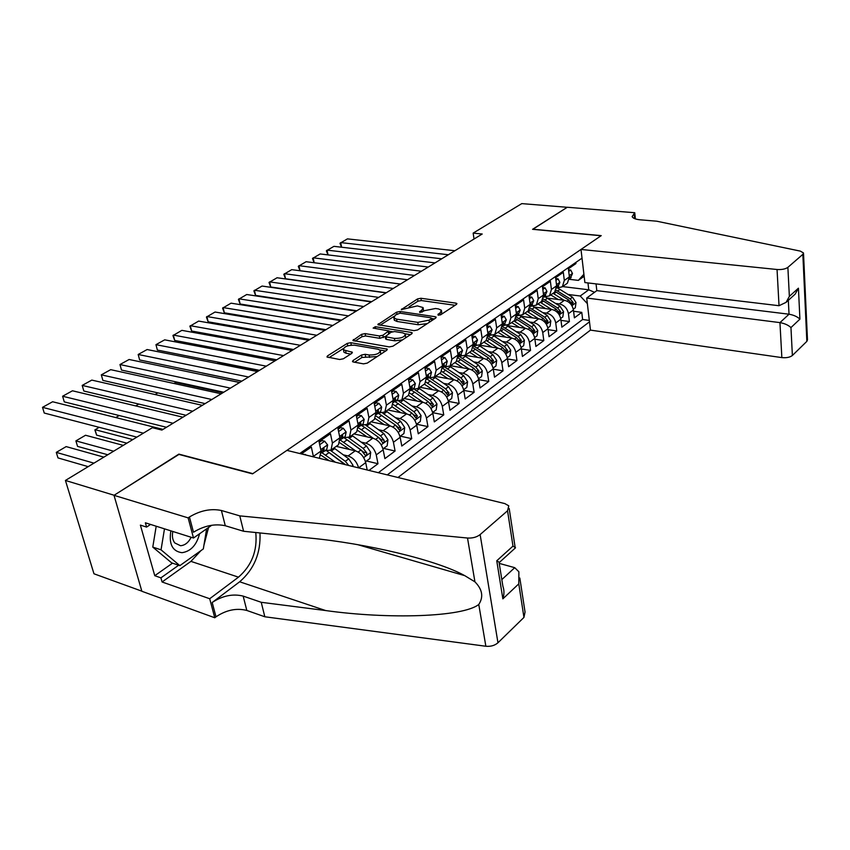 <?xml version="1.0" encoding="UTF-8"?>
<svg xmlns="http://www.w3.org/2000/svg" width="850" height="850" viewBox="0 0 850 850"><rect width="100%" height="100%" fill="white"/><g stroke="black" fill="none" stroke-linecap="round" stroke-linejoin="round"><path stroke-width="1.27" d="M438.324 315.212L440.767 314.734L456.493 304.385L456.918 303.567L455.972 303.142L420.92 298.265L417.531 298.924L401.328 309.581L417.371 305.894L423.13 307.583L421.696 310.293L419.624 311.621L419.942 312.502L424.437 310.686L435.498 308.497L438.462 308.922L441.437 310.261L440.034 312.97L437.973 314.319L438.324 315.212M353.005 360.538L352.484 361.611L353.313 361.994L363.502 363.853L367.232 363.12L386.835 350.211L387.334 349.201L350.827 342.688L347.246 343.4L327.494 355.895L326.953 356.968L339.681 359.507L343.358 358.785L351.868 353.313L352.378 352.272L343.474 349.849C343.761 346.736 347.438 345.174 354.503 345.185L377.963 349.223L380.279 350.306C379.982 353.473 376.263 355.034 369.123 354.992L365.16 354.301L361.494 355.024L353.005 360.538L353.292 361.994M178.946 454.421L114.123 495.252L65.429 480.452L93.968 573.782L141.833 591.164M178.861 454.112L252.864 473.641L601.035 235.758L532.578 229.309L567.216 207.294L521.773 203.617L473.152 233.113L474.045 239.009M65.429 480.452L152.394 427.699L161.893 430.079L482.205 234.016L473.152 233.113M414.088 330.65L417.658 329.938L435.763 318.027L436.209 317.156L435.274 316.731L400.042 311.493L396.599 312.173L377.836 324.658L414.088 330.65M411.783 333.795L392.944 346.194L389.3 346.917L352.888 340.499L361.601 334.316L365.139 333.614L379.376 335.962L382.936 335.251L388.758 330.873L373.118 328.1L375.328 326.697L411.347 332.446L412.25 332.86L411.783 333.795M368.974 470.422L377.984 463.728L366.499 460.987M361.176 442.117L365.861 443.19C371.099 444.954 374.563 448.853 376.242 454.888L383.169 449.799L384.88 458.607L395.091 451.031L383.647 448.407M378.558 429.739L383.148 430.748C388.376 432.448 391.797 436.294 393.422 442.266L400.169 437.304L401.795 446.038L411.74 438.664L400.339 436.156M395.484 417.679L399.978 418.625C405.184 420.283 408.574 424.065 410.146 429.973L416.712 425.149L418.274 433.808L427.954 426.615L416.596 424.224M411.963 405.949L416.373 406.831C421.547 408.436 424.904 412.154 426.434 418.009L432.82 413.312L434.318 421.887L443.743 414.885L432.682 412.643M428.007 394.506L432.342 395.346C437.484 396.897 440.799 400.562 442.287 406.364L448.513 401.784L449.947 410.284L459.138 403.453L448.439 401.37M443.647 383.361L447.897 384.147C453.018 385.645 456.301 389.268 457.746 395.006L463.813 390.543L465.184 398.969L474.13 392.317L463.781 390.384M458.883 372.491L463.059 373.235C468.159 374.691 471.41 378.25 472.802 383.934L478.72 379.589L480.027 387.94L488.761 381.448L478.731 379.652M473.737 361.898L477.849 362.589C482.917 364.002 486.136 367.519 487.486 373.15L493.266 368.911L494.509 377.177L503.03 370.855L493.297 369.176M488.229 351.56L492.267 352.219C497.314 353.579 500.491 357.043 501.808 362.621L507.439 358.487L508.64 366.69L516.949 360.517L507.514 358.955M502.371 341.466L506.334 342.082C511.36 343.411 514.505 346.832 515.791 352.357L521.284 348.319L522.431 356.447L530.538 350.423L521.369 348.967M516.163 331.617L520.072 332.201C525.066 333.487 528.179 336.866 529.423 342.337L534.788 338.396L535.883 346.449L543.809 340.574L534.894 339.214M529.635 322.001L533.471 322.554C538.443 323.797 541.524 327.133 542.736 332.552L547.974 328.706L549.026 336.696L556.761 330.947L548.101 329.683M542.778 312.609L546.561 313.14C551.501 314.341 554.561 317.634 555.741 323L560.851 319.249L561.85 327.165L569.415 321.555L568.438 313.671C567.29 308.348 564.262 305.097 559.353 303.928L555.624 303.439M560.989 320.365L569.415 321.555M575.811 262.448L575.939 263.564L568.395 268.791L569.383 276.866L567.407 283.178L566.174 284.049M556.622 288.15L562.349 286.758L564.315 280.415L563.316 272.319L555.592 277.674L556.622 285.812L554.668 292.177L553.435 293.048M543.586 297.192L549.482 295.832L551.427 289.457L550.375 281.286L542.47 286.769L543.543 294.982L541.62 301.389L540.388 302.26M530.219 306.446L536.318 305.129L538.231 298.711L537.136 290.466L529.029 296.087L530.156 304.374L528.254 310.813L527.021 311.684M516.651 315.934L522.824 314.649L524.716 308.189L523.568 299.88L515.259 305.628L516.439 313.99L514.569 320.482L513.336 321.353M502.817 325.667L509.001 324.413L510.861 317.9L509.66 309.517L501.149 315.414L502.382 323.85L500.544 330.384L499.311 331.256M488.633 335.633L494.838 334.411L496.666 327.866L495.412 319.398L486.689 325.444L487.974 333.954L486.168 340.531L484.936 341.402M474.098 345.854L480.314 344.664L482.109 338.066L480.792 329.524L471.846 335.729L473.195 344.324L471.421 350.933L470.188 351.804M459.191 356.341L465.418 355.172L467.181 348.543L465.8 339.915L456.631 346.279L458.033 354.949L456.301 361.611L455.069 362.483M443.902 367.094L450.139 365.957L451.86 359.284L450.426 350.572L441.001 357.106L442.478 365.861L440.789 372.566L439.556 373.426M428.209 378.123L434.467 377.017L436.146 370.303L434.647 361.516L424.968 368.22L426.509 377.06L424.862 383.807L423.629 384.668M412.112 389.438L418.37 388.386L420.006 381.618L418.434 372.746L408.51 379.631L410.114 388.556L408.51 395.346L407.288 396.206M395.579 401.062L401.848 400.042L403.431 393.242L401.795 384.285L391.584 391.361L393.274 400.371L391.712 407.192L390.501 408.053M378.601 413.004L384.869 412.027L386.41 405.184L384.689 396.142L374.202 403.41L375.966 412.505L374.457 419.379L373.246 420.229M373.224 438.271L361.431 429.749L364.724 427.422L361.144 425.276L367.423 424.341L368.911 417.456L367.115 408.319L356.331 415.799L358.179 424.979L356.724 431.896L355.513 432.746M343.219 437.888L349.499 436.996L350.922 430.068L349.042 420.846L337.96 428.538L339.883 437.814L338.491 444.763L337.291 445.612M324.774 450.851L331.054 450.022L332.414 443.052L330.459 433.734L319.047 441.649L321.056 451.01L319.388 458.309M313.469 456.864L311.323 446.994L301.357 453.911M367.189 469.986L365.712 462.623C364.002 456.556 360.517 452.625 355.257 450.819L336.239 446.356M365.712 462.623L358.594 467.882C356.851 461.763 353.356 457.81 348.086 455.983L343.304 454.835M383.169 449.799C381.512 443.785 378.069 439.918 372.831 438.175L353.876 433.904M400.169 437.304C398.565 431.364 395.154 427.55 389.938 425.861L371.046 421.791M416.712 425.149C415.151 419.263 411.783 415.501 406.587 413.876L387.77 409.987M432.82 413.312C431.311 407.49 427.975 403.782 422.811 402.199L404.058 398.491M448.513 401.784C447.047 396.004 443.753 392.36 438.611 390.83L419.932 387.281M463.813 390.543C462.389 384.827 459.117 381.225 454.006 379.748L435.402 376.359M478.72 379.589C477.339 373.926 474.109 370.377 469.019 368.942L450.489 365.712M493.266 368.911C491.916 363.301 488.718 359.794 483.661 358.413L465.248 355.332M507.439 358.487C506.143 352.931 502.966 349.478 497.941 348.139L479.644 345.196M521.284 348.319C520.019 342.816 516.874 339.416 511.87 338.109L493.584 335.293M534.788 338.396C533.556 332.945 530.453 329.587 525.47 328.323L507.025 325.592M547.974 328.706C546.773 323.308 543.702 319.993 538.751 318.761L520.625 316.2M560.851 319.249C559.693 313.894 556.644 310.622 551.714 309.432L534.066 307.031M397.97 477.498L590.463 330.119L781.851 357.606L779.949 322.618L789.034 314.213L788.322 300.326M387.292 474.895L589.486 321.821M582.027 258.156L299.731 453.517M378.356 472.706L582.622 319.504L581.772 312.364L574.388 317.858L573.431 310.006C572.305 304.693 569.287 301.463 564.389 300.316L547.188 298.074M555.741 323L556.761 330.947M542.736 332.552L543.809 340.574M529.423 342.337L530.538 350.423M515.791 352.357L516.949 360.517M501.808 362.621L503.03 370.855M487.486 373.15L488.761 381.448M472.802 383.934L474.13 392.317M457.746 395.006L459.138 403.453M442.287 406.364L443.743 414.885M426.434 418.009L427.954 426.615M410.146 429.973L411.74 438.664M393.422 442.266L395.091 451.031M376.242 454.888L377.984 463.728M587.361 303.631L580.21 296.002L568.172 294.472M580.21 296.002L588.763 289.797L587.956 282.922M562.594 286.578L588.763 289.797L594.511 292.304M584.152 276.261L578.351 280.383L583.907 274.21M569.362 279.321L578.351 280.383M573.591 311.259L581.772 312.364M582.622 319.504L589.326 320.429M441.734 314.096L441.586 311.206M423.491 311.291L423.289 308.518M455.101 305.299L421.313 300.549L417.934 301.208L409.094 306.818M393.858 316.498L380.046 325.263M434.424 318.899L431.672 318.495M431.301 318.697L430.961 317.794L400.021 313.161L395.377 315.053L393.879 317.889L396.631 319.132L417.817 322.373L429.091 320.142L431.301 318.697L431.641 320.737M432.023 320.482L431.651 318.304M394.517 318.463L394.294 320.227L397.046 321.47L396.631 319.132M427.263 323.616L418.232 324.743L397.046 321.47M355.087 341.105L362.058 336.674L361.601 334.316M385.146 336.494L379.822 338.332L365.596 335.973L362.058 336.674M389.268 333.402L388.822 331.213M388.832 331.149L392.36 331.712M405.078 333.763L410.518 334.634M394.389 338.428C401.296 338.459 404.919 336.983 405.269 333.986L402.879 332.881L394.591 331.553L391.032 332.254L385.22 336.664L394.389 338.428L394.825 340.829L402.592 339.851M405.588 337.875L405.439 334.911M385.592 338.693L386.527 339.447L386.081 337.057M394.825 340.829L386.527 339.447M377.198 356.554L361.973 357.457L354.62 362.238M380.726 354.237L380.471 351.337M343.751 351.22L343.953 352.251L346.109 353.249L345.631 350.848M350.699 354.067L346.109 353.249M351.454 345.1L347.565 345.876M343.389 348.532L329.12 357.584M385.645 350.997L380.014 350.03M573.304 309.209L575.301 307.743L576.013 302.558L572.507 297.203L558.142 288.299M564.049 300.263L553.042 293.324M558.312 299.519L550.736 294.95M555.252 291.539L568.661 299.976L572.347 304.534L573.219 302.621L570.159 298.902L556.091 290.126M448.343 254.734L340.712 242.59L341.615 247.222M568.724 271.416L570.722 270.024L572.496 273.541L570.361 278.173M454.899 250.729L347.427 238.882L339.979 243.27L341.498 247.212M569.447 278.492L570.074 276.813L569.298 276.133M570.722 270.024L568.523 269.779M170.861 530.857C168.725 544.096 172.433 551.374 181.985 552.691C190.74 551.406 196.605 545.105 199.559 533.779M172.805 531.462C171.891 536.159 172.539 539.984 174.76 542.938L180.551 545.721C184.96 545.36 188.498 542.544 191.165 537.274M206.624 528.827L203.32 548.93L179.86 565.633L171.636 562.859L152.777 547.102L156.198 526.214M179.86 565.633L161.043 549.833L164.486 528.838M152.777 547.102L161.043 549.833M596.052 283.889L596.817 290.626L586.702 298.031L779.949 322.618C784.614 323.446 788.279 325.093 790.957 327.569L792.381 355.481L806.852 341.36L802.846 254.363L803.494 252.971L800.371 251.122L656.657 221.191L640.263 219.81C635.619 219.364 632.921 218.301 632.145 216.623L634.759 212.723L567.279 207.262L532.78 229.33M586.702 298.031L590.463 330.119M532.769 229.192L601.216 235.631L580.996 249.443L777.049 269.503C781.777 269.79 785.389 269.078 787.876 267.357L802.846 254.363M634.759 212.723L635.364 218.907M580.996 249.443L584.885 282.561L779.025 305.713L777.049 269.503M803.516 253.3L807.479 339.819L806.852 341.36M792.381 355.481C789.969 357.329 786.463 358.041 781.851 357.606M596.817 290.626L789.034 314.213C793.677 315.021 797.3 316.657 799.914 319.143L790.957 327.569M787.876 267.357L789.363 296.374L786.101 302.345L779.025 305.713M789.363 296.374L798.426 288.182L795.196 294.089L793.22 295.896M286.907 450.383L504.836 503.593L508.778 505.835L507.546 510.776L480.133 534.576L497.962 642.77C494.774 645.522 490.748 646.691 485.86 646.255L264.828 616.771L246.819 610.449C236.544 607.846 226.27 609.971 215.996 616.824L214.774 617.759L141.876 591.292L114.006 495.327L178.542 454.314L252.535 473.864L286.907 450.383M264.828 616.771L261.237 602.299L325.667 610.555C388.408 619.352 462.836 617.174 478.773 604.467C483.703 596.966 482.418 589.422 474.938 581.846L464.759 575.652C435.965 559.651 364.979 543.246 309.304 538.029L243.599 531.271L225.282 525.736C214.806 523.515 204.212 525.672 193.481 532.217L189.433 516.991L188.137 517.873L114.006 495.327M243.599 531.271L239.774 515.876L221.404 510.489C210.896 508.342 200.239 510.499 189.433 516.991M325.667 610.555L239.657 581.782L212.181 602.491C222.53 595.691 232.857 593.566 243.174 596.105L261.237 602.299M519.828 578L525.045 612.053L523.951 617.419L497.962 642.77M474.938 581.846L467.511 538.029L239.774 515.876M200.972 550.598L190.931 561.372L162.084 581.984L160.916 577.851L178.67 565.229M150.556 524.429L146.593 527.085L140.388 525.109L154.764 575.705L160.916 577.851M146.593 527.085L145.382 522.803L193.502 538.008L188.137 517.873M214.774 617.759L209.695 598.74L238.489 577.161C251.781 565.526 257.539 550.641 255.765 532.514M162.084 581.984L209.695 598.74M499.226 563.38L514.728 567.673L518.883 571.784L518.787 583.854L502.86 598.857C504.305 594.309 504.305 590.112 502.881 586.245L499.099 562.583M239.657 581.782C254.129 569.287 260.897 553.01 259.973 532.95M211.756 525.247L193.502 538.008M467.511 538.029C472.568 538.326 476.776 537.168 480.133 534.576M208.558 527.478L203.915 545.317M154.764 575.705L172.518 563.157M502.86 598.857L496.751 560.777L499.439 562.371L515.27 548.016M496.751 560.777L512.986 546.114L515.536 547.772M560.713 318.442L562.838 316.88L563.561 311.642L560.012 306.223L545.891 297.351M551.416 309.389L540.303 302.313M545.657 308.603L537.997 303.949M542.449 300.422L556.081 309.071L559.799 313.671L560.702 311.727L557.6 307.966L543.192 298.924M547.836 327.898L550.088 326.241L550.811 320.939L547.23 315.467L533.269 306.584M538.486 318.729L527.266 311.514M532.695 317.911L524.96 313.151M529.306 309.496L543.203 318.368L546.954 323.021L547.899 321.056L544.765 317.241L529.964 307.913M534.639 337.578L537.041 335.824L537.763 330.459L534.129 324.913L520.285 316.009M525.247 328.281L513.921 320.939M519.435 327.431L511.604 322.575M515.822 318.761L530.017 327.898L533.8 332.594L534.778 330.597L531.611 326.74L516.375 317.092M310.197 303.705L309.559 304.077M521.135 347.501L523.674 345.631L524.408 340.202L520.731 334.603L506.929 325.624M511.689 338.077L500.246 330.586M505.846 337.184L497.941 332.223M501.967 328.238L516.503 337.652L520.327 342.391L521.347 340.372L518.149 336.462L502.414 326.485M294.822 312.704L293.983 313.193M435.03 262.894L327.08 250.123L328.036 254.894M555.921 280.319L558.057 278.842L559.884 282.37L557.759 287.024M441.724 258.793L333.933 246.341L326.368 250.792L327.973 254.894M556.686 287.544L557.419 285.696L557.196 284.877L556.527 285.111M558.057 278.842L555.698 278.556M421.409 271.224L313.161 257.816L314.171 262.746M542.821 289.436L545.084 287.863L546.975 291.412L544.861 296.098M428.262 267.038L320.163 253.948L312.481 258.474L314.149 262.735M543.617 296.809L544.457 294.791L544.234 293.973L543.458 294.312M545.084 287.863L542.576 287.544M407.49 279.746L298.956 265.668L300.007 270.693L400.488 284.027M529.401 298.775L531.803 297.107L533.758 300.666L531.654 305.384M414.492 275.464L306.096 261.715L298.297 266.316L300.007 270.693M531.803 297.107L529.125 296.788M530.23 306.276L531.186 304.098L530.952 303.291L530.071 303.748M393.242 288.469L284.431 273.689L285.515 278.757L386.251 292.751M515.642 308.348L518.202 306.563L520.211 310.144L518.139 314.893M400.403 284.091L291.731 269.652L283.804 274.316L285.515 278.757M518.202 306.563L515.366 306.329M516.524 315.966L517.586 313.639L517.363 312.842L516.364 313.438M507.291 357.659L509.989 355.683L510.723 350.189L506.993 344.516L493.212 335.463M497.803 348.118L486.232 340.467M325.284 330.076L278.545 322.607M491.938 347.172L483.937 342.104M487.741 337.918L502.669 347.639L506.526 352.431L507.588 350.391L504.348 346.428L488.07 336.09L489.377 333.434L489.154 332.647L487.921 333.604M279.098 321.916L278.152 322.543M378.664 297.394L269.599 281.881L270.714 286.992L371.694 301.665M501.553 318.155L504.263 316.264L506.334 319.866L504.273 324.636M385.996 292.91L277.058 277.759L269.004 282.498L270.714 286.992M504.263 316.264L501.256 316.126M502.478 325.89L503.657 323.414L503.423 322.618L502.318 323.382M493.096 368.071L495.954 365.978L496.697 360.421L492.926 354.684L479.113 345.514M483.576 358.402L471.793 350.54M263.712 331.457L263.936 332.467M477.679 357.414L469.593 352.229M473.121 347.809L488.495 357.882L492.384 362.716L493.489 360.655L490.216 356.639L473.758 346.088M263.224 332.339L263.16 331.362M363.747 306.531L254.426 290.254L255.595 295.407L356.788 310.781M487.103 328.206L489.983 326.209L492.118 329.821L490.078 334.624M371.248 301.931L262.055 286.046L253.874 290.859L255.595 295.407M489.983 326.209L486.795 326.156M478.561 378.749L481.578 376.529L482.322 370.908L478.497 365.096L464.631 355.789M468.987 368.942L456.96 360.846M248.763 341.392L249.039 342.592M463.069 367.901L454.888 362.61M458.076 357.935L473.96 368.379L477.881 373.267L479.028 371.174L475.724 367.104L459.149 356.362M248.381 342.476L248.083 341.264M348.468 315.881L238.935 298.817L240.136 304.013L341.53 320.121M472.281 338.523L475.331 336.398L477.541 340.032L475.522 344.856M356.15 311.174L246.723 294.514L238.404 299.413L240.136 304.013M475.331 336.398L471.962 336.451M473.312 346.449L474.746 343.708L474.513 342.922L473.163 344.101M463.643 389.693L466.831 387.345L467.585 381.661L463.717 375.774L449.746 366.308M454.038 379.759L441.703 371.386M233.506 351.603L233.846 353.016M448.088 378.675L439.811 373.246M442.606 368.294L459.053 379.142L463.006 384.083L464.206 381.958L460.859 377.836L444.986 367.285M232.857 351.475L233.569 352.962M332.828 325.454L223.083 307.572L224.326 312.811L325.911 329.683M457.087 349.095L460.307 346.853L462.581 350.498L460.594 355.353M340.691 320.641L231.051 303.174L222.594 308.146L224.326 312.811M460.307 346.853L457.608 346.407L456.748 347.002M458.161 357.106L459.733 354.237L459.499 353.462L458.022 354.896M448.343 400.924L451.711 398.448L452.476 392.689L448.545 386.729L434.424 377.06M438.696 390.851L426.009 382.16M217.94 362.089L218.259 363.407L257.911 371.312M432.724 389.714L424.352 384.168M426.976 379.036L443.774 390.182L447.748 395.165L449.013 393.019L445.623 388.843L430.312 378.452M217.621 362.026L218.259 363.407M316.806 335.261L206.869 316.529L208.154 321.81L309.91 339.479M441.49 359.954L444.901 357.574L447.249 361.239L446.091 365.543L445.283 366.116M324.859 330.331L215.029 312.035L206.423 317.082L208.154 321.81M444.901 357.574L442.181 357.117L441.129 357.839M442.627 368.029L444.327 365.054L444.093 364.278L442.51 366.031M432.639 412.441L436.209 409.828L436.964 403.994L432.99 397.97L418.752 388.11M422.971 402.231L409.859 393.199M202.056 372.959L241.761 381.193M416.967 401.041L408.489 395.356M410.295 390.713L411.134 390.129L414.641 392.147L428.081 401.508L432.098 406.544L433.415 404.366L429.994 400.138L414.991 389.789M429.919 403.187L433.415 404.366M300.379 345.312L190.294 325.688L191.622 331.022L293.516 349.509M425.467 371.089L429.08 368.581L431.502 372.268L430.376 376.592L429.569 377.166M308.646 340.255L198.634 321.087L189.879 326.23L191.622 331.022M429.08 368.581L426.349 368.092L425.106 368.964M426.668 379.228L428.517 376.146L428.294 375.381L426.583 377.559M416.521 424.277L420.283 421.515L421.058 415.608L417.021 409.498L402.677 399.457M192.398 372.683L239.7 382.457M406.821 413.929L393.221 404.483M400.796 412.675L392.084 406.789M394.91 401.54L411.984 413.132L416.033 418.221L417.403 416.022L413.939 411.729L399.149 401.37M413.419 414.375L414.396 415.395L417.403 416.022M283.549 355.608L173.326 335.07L174.696 340.436L276.717 359.794M409.031 382.532L412.845 379.886L415.342 383.584L414.248 387.94L413.44 388.503M292.017 350.434L181.857 330.353L172.954 335.58L174.696 340.436M412.845 379.886L410.104 379.376L408.638 380.386M414.248 387.94L411.134 390.129L412.069 386.782L410.242 389.428M399.967 436.422L403.941 433.511L404.717 427.529L400.626 421.334L386.176 411.103M173.963 383.478L175.716 382.447L222.944 392.711M390.246 425.935L376.072 416.033M384.189 424.618L375.179 418.487M378.25 413.249L395.462 425.074L399.532 430.206L400.966 427.975L397.471 423.619L382.787 413.217M396.589 426.02L397.949 427.327L400.966 427.975M266.305 366.169L155.954 344.664L157.377 350.083L259.494 370.334M392.137 394.294L396.164 391.489L398.756 395.197L397.683 399.585L396.876 400.148M274.986 360.857L164.688 339.841L155.954 344.664L157.377 350.083M396.164 391.489L393.412 390.947L391.733 392.116M393.465 402.496L395.622 399.224L395.409 398.491L393.433 401.561M382.967 448.896L387.164 445.825L387.94 439.769L383.796 433.5L369.229 423.066M361.431 429.749L358.381 427.869M367.136 436.889L357.733 430.461M364.724 427.422L378.484 437.336L382.596 442.521C383.828 442.808 384.328 442.064 384.094 440.257L380.545 435.848L365.904 425.34M379.174 437.888L381.066 439.578L384.094 440.257M157.887 392.891L155.061 394.549M248.604 377.007L138.178 354.482L139.644 359.954L241.846 381.151M374.776 406.364L379.026 403.41L381.703 407.139L380.672 411.549L379.865 412.112M257.507 371.556L147.114 349.541L138.178 354.482L139.644 359.954M379.026 403.41L376.263 402.847L374.351 404.175M376.178 414.598L377.379 413.854L378.505 411.23L378.293 410.518L376.157 413.961M365.5 461.72L369.92 458.479L370.706 452.349L366.499 445.984L351.826 435.349M355.736 450.946L340.127 439.981M349.626 449.501L339.734 442.733M344.696 438.217L361.038 449.926L365.181 455.164C366.456 455.494 366.987 454.729 366.754 452.88L363.163 448.396L348.5 437.739M347.618 440.141L363.704 452.168L366.754 452.88M138.794 404.069L135.66 405.907M230.446 388.121L119.967 364.544L121.486 370.058L223.731 392.233M356.936 418.784L361.42 415.661L364.183 419.401L363.184 423.842L362.387 424.405M239.583 382.521L129.126 359.486L119.967 364.544L121.486 370.058M361.42 415.661L358.647 415.076L356.49 416.574M358.402 427.029L359.805 426.211L360.91 423.576L360.708 422.875L358.764 425.085L358.392 426.658M352.835 466.48L352.984 465.269L348.723 458.83L333.944 447.982M335.378 462.219L321.938 452.721M329.29 460.732L321.141 455.303M348.744 465.481L345.291 461.306L330.544 450.447M327.335 451.339L344.898 464.546M328.78 452.296L345.546 464.706M119.213 415.533L115.749 417.562M211.82 399.521L101.309 374.85L102.882 380.407L205.148 403.612M338.576 431.556L343.315 428.262L346.173 432.013L345.217 436.475L344.42 437.038M221.191 393.784L110.691 369.665L101.309 374.85L102.882 380.407M343.315 428.262L340.531 427.646L338.119 429.314M340.127 439.822L341.743 438.919L342.826 436.273L342.624 435.582L340.616 437.824L340.117 439.684M132.791 439.588L95.051 429.686L96.624 435.126L126.884 443.169M99.11 427.306L94.881 429.951L96.624 435.126M192.695 411.23L82.195 385.411L83.821 391.021L186.065 415.289M319.696 444.688L324.689 441.214L327.654 444.986L326.729 449.469L325.943 450.033M202.321 405.344L91.811 380.099L82.195 385.411L83.821 391.021M324.689 441.214L321.906 440.566L319.217 442.436M321.385 452.944L323.159 451.987L324.031 448.662L321.948 450.925L321.321 453.05M113.624 451.212L75.905 440.884L85.531 435.253L123.261 445.368M77.541 446.377L75.905 440.884L77.541 446.377L107.769 454.761M173.049 423.257L62.602 396.238L64.281 401.891L166.483 427.274M182.931 417.201L72.463 390.788L62.602 396.238L64.281 401.891M305.915 455.026L305.129 454.835M305.533 454.548L302.334 454.144M93.957 463.144L56.291 452.381L66.162 446.601L103.849 457.141M57.981 457.906L56.291 452.381L57.981 457.906L88.177 466.65M143.363 433.171L42.511 407.341L44.253 413.047L136.861 437.123M163.019 429.388L52.615 401.752L42.511 407.341L44.253 413.047M348.086 455.983L355.257 450.819M365.861 443.19L372.831 438.175M383.148 430.748L389.938 425.861M399.978 418.625L406.587 413.876M416.373 406.831L422.811 402.199M432.342 395.346L438.611 390.83M447.897 384.147L454.006 379.748M463.059 373.235L469.019 368.942M477.849 362.589L483.661 358.413M492.267 352.219L497.941 348.139M506.334 342.082L511.87 338.109M520.072 332.201L525.47 328.323M533.471 322.554L538.751 318.761M546.561 313.14L551.714 309.432M559.353 303.928L564.389 300.316M564.315 280.415L569.383 276.866M313.374 456.397L321.056 451.01M332.414 443.052L339.883 437.814M350.922 430.068L358.179 424.979M368.911 417.456L375.966 412.505M386.41 405.184L393.274 400.371M403.431 393.242L410.114 388.556M420.006 381.618L426.509 377.06M436.146 370.303L442.478 365.861M451.86 359.284L458.033 354.949M467.181 348.543L473.195 344.324M482.109 338.066L487.974 333.954M496.666 327.866L502.382 323.85M510.861 317.9L516.439 313.99M524.716 308.189L530.156 304.374M538.231 298.711L543.543 294.982M551.427 289.457L556.622 285.812M568.438 313.671L573.431 310.006M440.364 314.936L440.034 312.97M419.772 312.471L419.624 311.621M422.025 312.205L421.696 310.293M401.806 309.825L401.646 308.975M417.934 301.208L417.531 298.924M421.313 300.549L420.92 298.265M456.195 304.576L455.972 303.142M438.122 315.169L437.973 314.319M378.558 325.019L378.324 323.744M396.939 314.064L396.599 312.173M400.35 313.214L400.042 311.493M435.519 318.187L435.274 316.731M418.232 324.743L417.817 322.373M429.441 322.182L429.091 320.142M353.674 340.861L353.409 339.501M365.596 335.973L365.139 333.614M379.822 338.332L379.376 335.962M383.382 337.631L382.936 335.251M388.641 333.806L388.28 331.819M375.668 328.514L375.328 326.697M411.602 333.922L411.347 332.446M361.973 357.457L361.494 355.024M365.638 356.724L365.16 354.301M369.591 357.425L369.123 354.992M351.847 353.324L351.56 351.889M327.792 357.34L327.494 355.895M347.724 345.78L347.246 343.4M351.305 345.068L350.827 342.688M386.729 350.285L386.453 348.787M571.912 305.671L575.992 302.685M557.685 291.04L560.054 289.361M553.807 293.781L556.187 292.103M570.159 298.902L572.507 297.203M567.067 301.134L568.661 299.976M571.03 302.334L573.219 302.621M572.454 273.445L569.245 275.697M569.372 276.728L570.074 276.813M798.426 288.182L799.914 319.143M634.674 218.652L634.132 213.148M225.282 525.736L221.404 510.489M243.174 596.105L246.819 610.449M523.951 617.419L518.787 583.854M512.986 546.114L507.546 510.776M485.86 646.255L478.773 604.467M212.181 602.491L215.996 616.824M190.931 561.372L238.489 577.161M501.819 579.615L514.728 567.673M559.3 314.861L563.539 311.769M545.052 299.976L547.474 298.254M541.067 302.781L543.511 301.059M557.6 307.966L560.012 306.223M554.412 310.271L556.081 309.071M558.439 311.419L560.702 311.727M546.391 324.286L550.8 321.066M532.111 309.113L534.597 307.36M528.041 311.993L530.538 310.229M544.765 317.241L547.23 315.467M541.461 319.621L543.203 318.368M545.562 320.726L547.899 321.056M533.173 333.933L537.753 330.586M518.861 318.474L521.411 316.678M514.696 321.428L517.257 319.611M531.611 326.74L534.129 324.913M528.201 329.205L530.017 327.898M532.376 330.246L534.778 330.597M519.637 343.804L524.386 340.34M505.304 328.058L507.907 326.219M501.033 331.086L503.657 329.226M518.149 336.462L520.731 334.603M514.611 339.012L516.503 337.652M518.861 339.989L521.347 340.372M559.842 282.274L556.474 284.644M556.591 285.589L557.419 285.696M546.933 291.316L543.394 293.792M543.501 294.663L544.457 294.791M533.704 300.581L529.996 303.174M530.102 303.96L531.186 304.098M520.168 310.059L516.269 312.779M516.364 313.469L517.586 313.639M505.761 353.929L510.701 350.328M491.406 337.886L494.073 335.994M487.029 340.978L489.717 339.076M504.348 346.428L506.993 344.516M500.692 349.063L502.669 347.639M505.027 349.977L507.588 350.391M506.281 319.77L502.201 322.628M502.392 323.234L503.657 323.414M491.555 364.299L496.676 360.559M477.179 347.947L479.91 346.014M472.685 351.114L475.447 349.169M490.216 356.639L492.926 354.684M486.434 359.369L488.495 357.882M490.832 360.209L493.489 360.655M492.065 329.736L487.783 332.722M488.091 333.243L489.377 333.434M476.978 374.935L482.301 371.046M462.581 358.254L465.386 356.277M457.991 361.505L460.806 359.507M475.724 367.104L478.497 365.096M471.814 369.931L473.96 368.379M476.297 370.696L479.028 371.174M477.477 339.936L473.004 343.081M473.429 343.496L474.746 343.708M462.028 385.847L467.564 381.799M447.631 368.826L450.5 366.796M442.914 372.162L445.804 370.111M460.859 377.836L463.717 375.774M456.811 380.757L459.053 379.142M461.38 381.438L464.206 381.958M462.527 350.413L457.831 353.696M458.384 354.014L459.733 354.237M446.696 397.035L452.455 392.828M432.289 379.663L435.232 377.581M427.454 383.084L430.419 380.991M445.623 388.843L448.545 386.729M441.426 391.871L443.774 390.182M446.08 392.466L449.013 393.019M447.185 361.154L442.266 364.597M442.956 364.809L444.327 365.054M430.961 408.51L436.953 404.143M416.553 390.788L419.571 388.652M411.591 394.294L414.641 392.147M429.994 400.138L432.99 397.97M425.648 403.272L428.081 401.508M431.449 372.172L426.286 375.785M427.125 375.891L428.517 376.146M414.811 420.293L421.037 415.756M400.403 402.199L403.506 400.01M395.314 405.801L398.438 403.591M413.939 411.729L417.021 409.498M409.445 414.97L411.984 413.132M415.278 383.488L409.881 387.271M410.879 387.26L412.293 387.526M398.225 432.395L404.696 427.678M383.828 413.918L387.005 411.666M378.59 417.616L381.809 415.342M397.471 423.619L400.626 421.334M392.806 426.987L395.462 425.074M398.692 395.112L393.029 399.064M394.188 398.937L395.622 399.224M381.193 444.826L387.919 439.918M366.796 425.956L370.069 423.64M380.545 435.848L383.796 433.5M375.711 439.333L378.484 437.336M381.639 407.044L375.711 411.198M377.039 410.933L378.505 411.23M363.683 457.608L370.685 452.498M349.308 438.313L352.665 435.944M343.793 442.212L347.183 439.822M363.163 448.396L366.499 445.984M358.147 452.019L361.038 449.926M364.119 419.305L357.914 423.661M359.422 423.257L360.91 423.576M351.847 466.236L352.973 465.428M331.341 451.021L334.794 448.577M325.667 455.026L329.141 452.561M345.291 461.306L348.723 458.83M341.849 463.792L343.113 462.878M346.109 431.917L339.596 436.475M341.307 435.933L342.826 436.273M327.579 444.89L320.769 449.661M322.681 448.959L324.222 449.331M562.349 286.758L567.407 283.178M549.482 295.832L554.668 292.177M536.318 305.129L541.62 301.389M522.824 314.649L528.254 310.813M509.001 324.413L514.569 320.482M494.838 334.411L500.544 330.384M480.314 344.664L486.168 340.531M465.418 355.172L471.421 350.933M450.139 365.957L456.301 361.611M434.467 377.017L440.789 372.566M418.37 388.386L424.862 383.807M401.848 400.042L408.51 395.346M384.869 412.027L391.712 407.192M367.423 424.341L374.457 419.379M349.499 436.996L356.724 431.896M331.054 450.022L338.491 444.763M394.294 320.227L393.879 317.889M385.656 339.054L385.22 336.664M343.953 352.251L343.474 349.849M569.415 278.832L571.168 277.599M795.196 294.089L786.101 302.345M464.759 575.652L357.723 544.669M515.142 547.347L509.192 508.513M556.665 287.799L558.577 286.461M543.607 296.979L545.679 295.524M530.219 306.393L532.472 304.81M516.524 316.03L518.946 314.319M502.478 325.901L505.091 324.062M488.155 335.973L490.886 334.05M473.524 346.258L476.329 344.282M458.522 356.809L461.401 354.779M443.137 367.625L446.091 365.543M427.348 378.728L430.376 376.592M394.485 401.837L397.683 399.585M394.868 398.374L395.409 398.491M377.379 413.854L380.672 411.549M377.719 410.391L378.293 410.518M359.805 426.211L363.184 423.842M360.092 422.748L360.708 422.875M341.743 438.919L345.217 436.475M341.976 435.444L342.624 435.582M323.159 451.987L326.729 449.469M323.329 448.502L324.031 448.662"/></g></svg>
